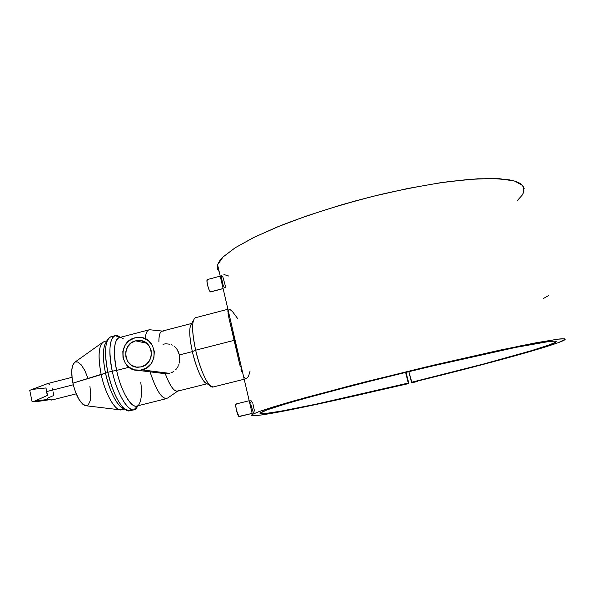 <?xml version="1.0" encoding="UTF-8"?>
<svg xmlns="http://www.w3.org/2000/svg" width="595" height="595" viewBox="0 0 595 595"><rect width="100%" height="100%" fill="white"/><g stroke="black" fill="none" stroke-linecap="round" stroke-linejoin="round"><path stroke-width="0.89" d="M239.22 416.56L252.139 413.406L238.937 416.448L236.423 410.253L235.776 405.76L236.237 403.923C234.564 403.983 237.628 416.961 239.22 416.56M236.304 403.916L249.193 400.74M250.815 400.338L252.652 403.142M250.584 403.098L250.488 402.138M253.254 412.521L250.74 404.184M220.217 276.132L207.343 279.561C205.818 279.598 208.756 291.319 210.437 291.877L223.103 288.53L210.437 291.877L208.957 289.527L207.506 284.938L206.941 280.818L207.603 279.613M225.2 287.921L224.122 287.318L223.028 284.663M225.386 286.835L225.326 287.482M222.961 277.307L225.371 286.002M221.385 276.355L221.66 275.753L222.567 276.601M163.989 373.63L169.486 373.34L142.026 369.874L137.995 370.358C119.989 370.945 117.312 341.53 134.968 337.826L140.242 337.387C157.519 338.057 159.14 366.386 142.026 369.874L169.486 373.34L165.276 373.749L162.294 373.34M135.623 340.823L139.818 340.459C153.919 340.905 155.31 364.014 141.365 366.862L137.995 367.249C123.41 367.628 121.328 343.813 135.623 340.823L146.682 343.248L135.623 340.823L140.665 340.556L145.381 342.311L149.062 345.829L151.13 350.567L151.271 355.803L149.464 360.749L145.983 364.631L141.365 366.862L136.315 367.1L131.599 365.323L127.947 361.797L125.902 357.06L125.768 351.846L127.568 346.93L131.026 343.062L135.623 340.823M240.313 366.922L234.266 340.318L195.651 350.202C200.165 370.544 208.957 388.691 213.099 386.995L244.195 379.238M241.682 371.778L240.997 369.473M245.847 378.718L243.742 376.791M250.041 371.198L248.509 376.323L246.382 378.688M124.37 408.81C118.375 408.267 109.354 391.599 105.523 373.258L72.925 383.158C76.093 395.98 80.243 403.484 85.375 405.678L119.766 409.799C113.704 408.765 104.891 392.336 101.143 374.381C105.315 394.5 115.69 411.956 121.64 409.814L119.766 409.799M137.646 405.82L134.024 409.732C127.843 411.993 116.813 393.012 112.254 371.168L107.851 372.291C112.403 394.128 123.507 413.071 129.777 410.788L124.853 409.204C117.884 402.882 112.217 390.58 107.851 372.291L105.523 373.258C109.532 390.082 114.775 401.424 121.246 407.285L123.931 408.713M140.814 382.592C141.922 391.793 141.558 398.583 139.721 402.964C135.556 414.127 121.871 395.772 116.627 370.417L112.254 371.168C117.936 398.717 132.893 418.478 137.438 406.311M162.368 331.08L150.498 329.838C147.619 329.251 145.872 332.159 145.247 338.562C145.723 333.334 147.01 330.418 149.092 329.831L119.171 337.633C113.89 340.429 113.043 351.362 116.627 370.417L128.981 367.256L116.627 370.417C120.852 390.573 130.967 408.148 136.634 406.08L166.63 398.59C161.409 398.583 155.883 389.666 150.059 371.838C156.701 391.733 162.636 400.428 167.857 397.914L177.704 391.123M178.388 390.655C174.856 392.789 170.49 387.159 165.276 373.749C169.828 385.657 173.866 391.473 177.399 391.205L207.127 383.76M170.862 372.909L172.186 372.329L170.862 372.909M173.405 371.63L172.186 372.329L173.405 371.63M175.57 369.859L176.507 368.811L175.57 369.859M177.325 367.673L178.031 366.453L177.325 367.673M178.634 365.151L179.11 363.783L178.634 365.151M179.474 362.37L179.712 360.905L179.474 362.37M179.809 357.915L179.712 360.905L179.4 354.94L179.809 357.915M192.356 351.623L179.4 354.94L192.356 351.623C196.06 366.81 200.218 377.037 204.836 382.317L206.911 383.634C203.021 383.239 196 368.052 192.356 351.623L195.651 350.202L192.356 351.623C189.165 336.383 188.912 327.064 191.597 323.665L190.415 325.792C189.098 330.961 189.746 339.574 192.356 351.623M213.107 386.995L209.923 385.53C204.695 379.506 199.935 367.725 195.651 350.202C192.639 336.294 191.873 326.41 193.345 320.526L190.415 325.792M71.988 377.327L47.674 383.559L32.078 389.42L45.971 387.947L46.388 391.651L73.289 384.779L46.388 391.651L47.518 395.385L34.503 401.164L32.056 401.528L36.801 401.595L50.359 399.602L36.801 401.595L32.056 401.528L49.839 399.156L51.877 400.019L76.205 393.845M402.912 384.593C322.907 403.953 243.005 420.501 252.377 414.418L259.108 411.569L272.77 407.077L293.335 401.015L352.456 385.151L425.306 367.13L522.276 345.472L557.753 339.18L564.521 338.808L564.283 340.109C554.503 345.665 484.977 364.586 417.303 381.097L502.306 359.306L539.933 348.633L558.326 342.661L565.243 339.254L562.275 338.756L558.318 339.113L536.266 342.735L499.837 350.158L434.923 364.847L364.408 382.102L304.067 398.01L259.39 411.465L252.622 414.276L251.551 415.117L253.723 415.734L261.131 415.012L280.572 411.718L329.392 401.595L408.869 383.537L406.013 372.225L408.869 383.537L408.282 383.061C330.426 402.004 251.588 418.411 260.729 412.536L267.118 409.829L280.089 405.567L299.575 399.84L355.401 384.861L424.042 367.881L515.478 347.458L549.096 341.485L555.552 341.113L555.343 342.348C546.017 347.681 477.458 366.275 411.509 382.28L408.795 371.548L412.023 382.771L417.556 381.425L417.467 381.06L417.556 381.425L417.303 381.097L417.556 381.425L412.023 382.771L411.509 382.28L483.281 364.095L530.926 350.819L549.096 344.981L555.232 342.408L556.228 341.604L555.737 341.151L550.055 341.374L529.394 344.736L507.84 349.02L449.961 361.797L382.972 377.892L322.029 393.637L287.943 403.202L267.073 409.843L259.926 413.257L260.432 413.681L265.407 413.532L281.561 411.048L315.752 404.25L408.282 383.061L405.574 372.329L408.282 383.061L408.869 383.537L402.912 384.593M523.868 191.821L522.767 185.603L514.794 181.111L499.711 178.731L477.733 178.79L449.656 181.46C428.318 184.524 405.53 188.816 381.269 194.32C344.661 203.297 309.08 214.445 279.814 225.944L254.37 237.182L235.278 247.699L223.028 257.01L217.584 264.79C216.803 267.408 217.324 269.647 219.138 271.499M227.922 309.266L195.428 317.737C191.627 320.17 191.702 330.991 195.651 350.202L234.266 340.318L229.068 318.697L239.629 364.118M516.973 200.939L522.261 195.078L523.927 191.635M524.136 188.481L522.827 185.685L519.933 183.275L515.419 181.304L509.261 179.824L492.072 178.455L468.756 179.407L440.203 182.777L407.798 188.481L373.325 196.253L355.936 200.783L338.778 205.654L306.127 216.119L277.136 227.03L253.165 237.777L235.077 247.832L223.274 256.772L219.741 260.729L217.748 264.306L217.234 267.482L218.149 270.249M223.951 274.526L228.852 276.08M178.507 352.128L179.4 354.94L177.169 349.615L178.507 352.128M176.358 348.499L177.169 349.615L176.358 348.499M174.461 346.58L175.451 347.48L174.461 346.58M172.275 345.137L171.077 344.594L172.275 345.137M169.828 344.193L165.797 343.798L162.971 344.245M191.724 323.442L162.078 331.155C159.958 331.817 158.887 335.349 158.872 341.753C158.932 334.189 160.382 330.656 163.216 331.17M119.773 337.06C111.258 329.898 106.855 347.19 112.254 371.168L116.627 370.417C111.652 348.343 115.571 332.322 123.381 338.897M115.14 335.669L110.901 336.777C105.032 339.834 104.021 351.667 107.851 372.291L112.254 371.168C108.394 350.537 109.354 338.704 115.14 335.669L120.175 337.372M106.736 341.418L105.092 343.925C102.69 350.165 102.831 359.945 105.523 373.258L107.851 372.291C104.928 357.826 104.75 347.227 107.331 340.511C108.751 337.358 110.7 336.145 113.191 336.874M107.16 340.764L104.229 341.53C98.658 344.401 97.632 355.349 101.143 374.381L105.523 373.258C102.266 356.308 102.786 345.598 107.085 341.113M101.143 374.381C97.967 357.855 98.443 347.205 102.578 342.437L74.375 362.534C71.437 365.806 70.954 372.678 72.925 383.158L101.143 374.381M87.852 377.989L84.795 370.447L81.203 364.832L77.595 361.991L75.201 361.998M74.501 362.422L72.426 366.148L71.75 370.811L72.166 378.784L73.438 385.367L75.409 391.808L78.815 399.163L82.579 404.057L86.097 405.768M86.111 405.768L88.276 404.831L90.187 400.844L90.76 394.359L89.934 386.356M228.696 309.065L229.67 309.236L232.556 311.661L237.784 318.712M227.87 311.416L227.915 310.352M229.068 318.697L227.974 312.806M52.851 399.223L51.534 400.056L49.839 399.156L34.503 401.164L47.518 395.385L45.971 387.947L32.078 389.42L29.75 390.342L47.697 383.559L49.772 384.482M52.055 388.245L52.687 390.037M53.171 391.919L53.58 395.563L47.347 398.263M32.056 401.528L29.75 390.342L32.056 401.528M134.968 337.826L129.308 340.585L125.054 345.345L122.838 351.392L123.001 357.811L125.515 363.634L128.736 367.07L134.284 369.845L140.487 370.187L146.4 368.03L151.108 363.701L153.897 357.863L154.328 351.407L152.35 345.331L148.259 340.556L142.688 337.811L139.617 337.343L134.968 337.826M222.671 283.51L221.37 276.98M253.039 404.228L254.281 410.141L253.827 412.997M543.443 298.482L548.821 295.418M210.667 291.914L223.125 288.62M137.995 370.358L165.737 373.764M124.608 409.077L121.64 409.814M124.853 409.204L121.246 407.285M134.024 409.732L129.777 410.788M209.923 385.53L204.836 382.317M252.377 414.418L217.584 264.79M107.331 340.511L105.092 343.925M239.272 416.552L252.146 413.406"/></g></svg>
